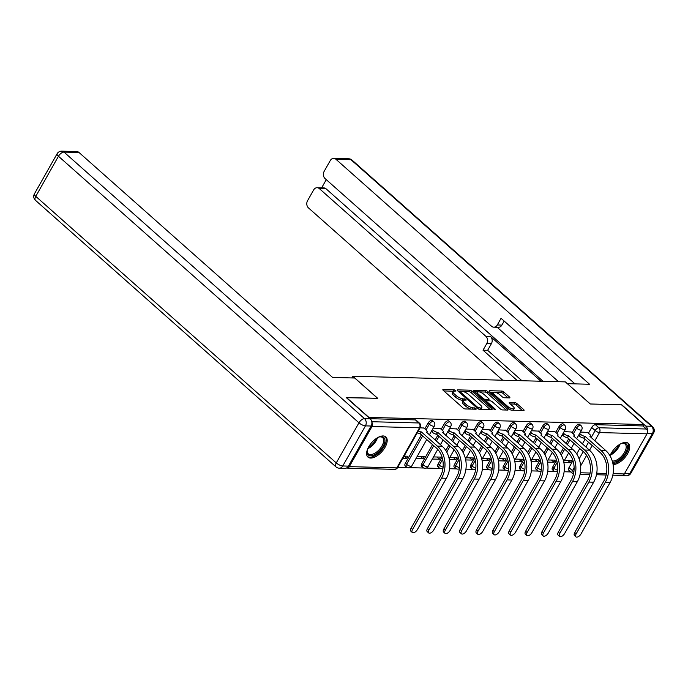 <?xml version="1.0" encoding="UTF-8"?>
<svg xmlns="http://www.w3.org/2000/svg" width="688" height="688" viewBox="0 0 688 688"><rect width="100%" height="100%" fill="white"/><g stroke="black" fill="none" stroke-linecap="round" stroke-linejoin="round"><path stroke-width="1.03" d="M455.662 390.474L454.175 389.778L443.235 389.485A1.694 0.576 29.5 0 0 442.848 389.623A1.694 0.576 29.5 0 0 443.296 390.431L463.033 407.941A1.694 0.576 29.5 0 0 465.165 408.939L476.105 409.231L476.053 408.569L473.155 407.829A5.435 1.832 29.5 0 1 466.344 404.63L464.701 403.168A5.435 1.832 29.5 0 1 463.273 400.579A5.435 1.832 29.5 0 1 464.486 400.141L466.172 400.089L465.853 399.522L462.955 398.782A5.435 1.832 29.5 0 1 456.153 395.583L454.501 394.121A5.435 1.832 29.5 0 1 453.074 391.541A5.435 1.832 29.5 0 1 454.295 391.102L455.972 391.042L455.662 390.474M453.495 391.205L443.872 390.939M463.695 400.253L462.155 400.201L462.955 398.782M556.601 460.152L552.653 467.135A3.457 1.746 131.6 0 0 552.455 469.775L553.685 470.867A3.457 1.746 -48.4 0 1 553.883 468.227L557.194 462.37M540.235 459.713L536.287 466.696A3.457 1.746 131.6 0 0 536.09 469.345L537.319 470.429A3.457 1.746 -48.4 0 1 537.517 467.788L540.828 461.94M523.878 459.283L519.922 466.266A3.457 1.746 131.6 0 0 519.724 468.906L520.954 469.999A3.457 1.746 -48.4 0 1 521.151 467.35L524.462 461.502M507.512 458.844L503.564 465.828A3.457 1.746 131.6 0 0 503.367 468.476L504.596 469.56A3.457 1.746 -48.4 0 1 504.794 466.92L508.097 461.072M491.146 458.414L487.199 465.398A3.457 1.746 131.6 0 0 487.001 468.038L488.231 469.13A3.457 1.746 -48.4 0 1 488.428 466.481L491.739 460.633M474.789 457.976L470.833 464.959A3.457 1.746 131.6 0 0 470.635 467.599L471.865 468.691A3.457 1.746 -48.4 0 1 472.063 466.051L475.374 460.195M458.423 457.537L454.476 464.52A3.457 1.746 131.6 0 0 454.278 467.169L455.499 468.253A3.457 1.746 -48.4 0 1 455.697 465.613L459.008 459.765M442.057 457.107L438.11 464.09A3.457 1.746 131.6 0 0 437.912 466.731L439.142 467.823A3.457 1.746 -48.4 0 1 439.34 465.174L442.651 459.326M432.528 444.594L421.744 463.652A3.457 1.746 131.6 0 0 421.546 466.292L422.776 467.384A3.457 1.746 -48.4 0 1 422.974 464.744L433.758 445.686M421.469 434.782L405.378 463.213A3.457 1.746 131.6 0 0 405.189 465.862L406.41 466.954A3.457 1.746 -48.4 0 1 406.608 464.305L422.699 435.874M383.156 435.951A13.493 6.803 131.6 0 0 370.127 444.594A13.493 6.803 131.6 0 0 367.951 457.099A13.493 6.803 131.6 0 0 370.651 458.062A13.493 6.803 131.6 0 0 383.672 449.419A13.493 6.803 131.6 0 0 385.856 436.914A13.493 6.803 131.6 0 0 383.156 435.951M613.077 464.512A13.493 6.803 131.6 0 0 613.154 464.512A13.493 6.803 131.6 0 0 626.183 455.877A13.493 6.803 131.6 0 0 628.368 443.364A13.493 6.803 131.6 0 0 625.667 442.401A13.493 6.803 131.6 0 0 610.015 455.783M509.498 397.896A1.694 0.576 29.5 0 0 509.877 397.759A1.694 0.576 29.5 0 0 509.43 396.95L503.891 392.04A1.694 0.576 29.5 0 0 501.767 391.042L489.615 390.715A1.694 0.576 29.5 0 0 489.237 390.853A1.694 0.576 29.5 0 0 489.684 391.661L509.421 409.171A1.694 0.576 29.5 0 0 511.545 410.168L523.697 410.495A1.694 0.576 29.5 0 0 524.075 410.358A1.694 0.576 29.5 0 0 523.628 409.549L516.937 403.615A1.694 0.576 29.5 0 0 514.813 402.618L509.61 402.48A1.694 0.576 29.5 0 0 509.232 402.618A1.694 0.576 29.5 0 0 509.679 403.426L512.999 406.367A4.541 1.531 29.5 0 1 514.194 408.526A4.541 1.531 29.5 0 1 511.485 408.534A4.541 1.531 29.5 0 1 507.486 406.221L494.491 394.688A4.541 1.531 29.5 0 1 493.296 392.53A4.541 1.531 29.5 0 1 496.005 392.521A4.541 1.531 29.5 0 1 500.004 394.843L502.171 396.761A1.694 0.576 29.5 0 0 504.295 397.759L509.498 397.896M346.365 397.681L377.721 398.326L352.815 376.233L565.321 381.883L590.235 403.985L621.496 404.811L643.727 424.53L368.596 417.401M346.468 397.501L368.699 417.22M471.873 391.188A1.694 0.576 29.5 0 0 469.741 390.191L457.597 389.864A1.694 0.576 29.5 0 0 457.21 390.001A1.694 0.576 29.5 0 0 457.666 390.81L477.395 408.319A1.694 0.576 29.5 0 0 479.527 409.317L491.671 409.644A1.694 0.576 29.5 0 0 492.058 409.506A1.694 0.576 29.5 0 0 491.61 408.698L471.873 391.188L471.065 392.607A1.694 0.576 29.5 0 0 468.941 391.61L462.8 391.446M473.602 390.294L485.754 390.612A1.694 0.576 29.5 0 1 487.878 391.618L507.615 409.119A1.694 0.576 29.5 0 1 508.062 409.928A1.694 0.576 29.5 0 1 507.684 410.065L502.481 409.928A1.694 0.576 29.5 0 1 500.357 408.93L492.35 401.826A1.694 0.576 29.5 0 0 490.226 400.829L486.777 400.734A1.694 0.576 29.5 0 0 486.399 400.872A1.694 0.576 29.5 0 0 486.846 401.68L495.179 409.076L495.489 409.644L493.735 409.033L473.671 391.24A1.694 0.576 29.5 0 1 473.224 390.431A1.694 0.576 29.5 0 1 473.602 390.294L473.301 390.827M569.01 467.573L572.476 470.644A3.457 1.746 -48.4 0 0 572.278 473.284L568.813 470.214A3.457 1.746 -48.4 0 1 569.01 467.573L572.966 460.59M576.707 453.968L579.795 448.507M582.401 443.906L585.101 439.133M588.438 433.234L591.706 427.463L595.163 430.533A3.457 1.746 -48.4 0 1 598.87 427.755L646.385 429.02A3.457 2.752 91.5 0 1 647.012 433.836L624.326 473.946A3.457 2.752 91.5 0 1 621.995 475.417L612.827 475.176M397.75 467.333L407.459 467.591M409.79 467.651L423.825 468.021M426.147 468.081L440.182 468.459M449.565 468.709L456.548 468.898M465.931 469.147L472.914 469.328M475.236 469.388L475.666 469.405M482.297 469.577L489.271 469.766M498.654 470.016L505.637 470.196M515.02 470.446L522.003 470.635M524.325 470.695L524.755 470.704M531.385 470.884L538.36 471.074M547.743 471.323L554.726 471.504M564.108 471.753L570.756 471.934M643.727 424.53L642.919 425.949L646.385 429.02M346.442 468.021A3.457 2.752 -88.5 0 0 346.976 468.107A3.457 2.752 -88.5 0 0 349.298 466.627L371.984 426.526A3.457 2.752 -88.5 0 0 371.847 422.269M402.884 458.26L406.746 458.363L404.234 456.135M406.746 458.363L407.95 456.239L404.088 456.135M423.885 428.065L420.119 427.79M415.939 458.604L423.111 458.801L420.6 456.574M423.111 458.801L424.307 456.669L417.143 456.479M440.251 428.504L433.173 428.142M432.305 459.042L439.469 459.231L436.966 457.013M439.469 459.231L440.673 457.107L433.509 456.918M456.608 428.934L449.539 428.572M449.333 459.498L455.834 459.67L453.323 457.443M455.834 459.67L457.038 457.546L449.866 457.348M472.974 429.372L465.905 429.011M465.69 459.928L472.2 460.1L469.689 457.881M472.2 460.1L473.404 457.976L466.232 457.787M489.34 429.811L482.271 429.441M482.056 460.367L488.557 460.539L486.055 458.311M488.557 460.539L489.761 458.414L482.598 458.225M505.697 430.241L498.628 429.88M498.422 460.805L504.923 460.977L502.412 458.75M504.923 460.977L506.127 458.844L498.955 458.655M522.063 430.679L514.994 430.318M514.787 461.235L521.289 461.407L518.778 459.188M521.289 461.407L522.493 459.283L515.321 459.094M538.429 431.109L531.36 430.748M531.145 461.674L537.646 461.846L535.144 459.618M537.646 461.846L538.85 459.722L531.686 459.532M554.795 431.548L547.717 431.187M547.51 462.104L554.012 462.284L551.509 460.057M554.012 462.284L555.216 460.152L548.044 459.962M571.152 431.987L564.083 431.625M560.342 453.538L563.438 448.077M566.043 443.468L568.735 438.703M572.072 432.804L575.34 427.033L576.57 428.117A3.457 1.746 -48.4 0 1 580.964 425.588L579.735 424.496A3.457 1.746 131.6 0 0 575.34 427.033M543.984 453.1L547.072 447.639M549.678 443.029L552.378 438.265M555.715 432.365L558.974 426.594L560.204 427.687A3.457 1.746 -48.4 0 1 564.599 425.15L563.369 424.066A3.457 1.746 131.6 0 0 558.974 426.594M527.619 452.661L530.706 447.209M533.312 442.599L536.012 437.826M539.349 431.935L542.617 426.156L543.847 427.248A3.457 1.746 -48.4 0 1 548.233 424.72L547.012 423.627A3.457 1.746 131.6 0 0 542.617 426.156M511.253 452.231L514.349 446.77M516.955 442.16L519.646 437.396M522.983 431.496L526.251 425.726L527.481 426.818A3.457 1.746 -48.4 0 1 531.876 424.281L530.646 423.189A3.457 1.746 131.6 0 0 526.251 425.726M494.896 451.792L497.983 446.331M500.589 441.73L503.289 436.957M506.626 431.058L509.885 425.287L511.115 426.379A3.457 1.746 -48.4 0 1 515.51 423.851L514.28 422.759A3.457 1.746 131.6 0 0 509.885 425.287M478.53 451.362L481.617 445.901M484.223 441.292L486.923 436.527M490.26 430.628L493.528 424.857L494.758 425.941A3.457 1.746 -48.4 0 1 499.144 423.412L497.914 422.32A3.457 1.746 131.6 0 0 493.528 424.857M462.164 450.924L465.251 445.463M467.866 440.853L470.558 436.089M473.894 430.189L477.162 424.419L478.392 425.511A3.457 1.746 -48.4 0 1 482.787 422.974L481.557 421.89A3.457 1.746 131.6 0 0 477.162 424.419M445.807 450.485L448.894 445.024M451.5 440.423L454.2 435.65M457.537 429.751L460.797 423.98L462.026 425.072A3.457 1.746 -48.4 0 1 466.421 422.544L465.191 421.452A3.457 1.746 131.6 0 0 460.797 423.98M435.134 439.985L437.835 435.22M441.171 429.321L444.439 423.55L445.661 424.642A3.457 1.746 -48.4 0 1 450.055 422.105L448.825 421.013A3.457 1.746 131.6 0 0 444.439 423.55M424.806 428.882L428.074 423.111L429.303 424.204A3.457 1.746 -48.4 0 1 433.698 421.675L432.468 420.583A3.457 1.746 131.6 0 0 428.074 423.111M352.815 376.233L351.852 377.936M563.876 462.542L570.378 462.714L567.867 460.487M587.518 432.417L580.448 432.055M570.378 462.714L571.582 460.59L564.409 460.401M642.919 425.949L595.404 424.685A3.457 1.746 131.6 0 0 591.706 427.463M370.049 418.691L415.414 419.895A3.457 1.746 -48.4 0 1 416.102 420.144L419.568 423.215A3.457 1.746 -48.4 0 0 418.872 422.974L371.761 421.718M453.074 391.541L452.274 392.951A5.435 1.832 29.5 0 0 453.702 395.54L454.501 394.121M462.155 400.201A5.435 1.832 29.5 0 1 455.344 397.002L453.702 395.54M463.273 400.579L462.465 401.998A5.435 1.832 29.5 0 0 463.901 404.587L464.701 403.168M471.306 409.102A5.435 1.832 29.5 0 1 465.544 406.049L463.901 404.587M490.226 409.601L471.065 392.607M459.988 391.369L458.234 391.326M460.263 391.257L460.306 391.919L477.635 407.287L480.611 408.027A5.435 1.832 29.5 0 0 481.832 407.588A5.435 1.832 29.5 0 0 480.405 405L468.562 394.499A5.435 1.832 29.5 0 0 461.76 391.3L460.263 391.257M480.585 409.351A5.435 1.832 29.5 0 0 481.032 409.007L481.832 407.588M474.247 391.747L477.799 391.842M479.089 391.876L484.954 392.031L485.754 390.612M506.239 410.031L487.078 393.029A1.694 0.576 29.5 0 0 484.954 392.031M484.051 394.465A4.541 1.531 29.5 0 0 480.052 392.143A4.541 1.531 29.5 0 0 477.343 392.151A4.541 1.531 29.5 0 0 478.538 394.319L483.114 398.378A1.694 0.576 29.5 0 0 485.246 399.375L488.695 399.47A1.694 0.576 29.5 0 0 489.073 399.332A1.694 0.576 29.5 0 0 488.626 398.524L484.051 394.465M477.343 392.151L476.543 393.57A4.541 1.531 29.5 0 0 476.483 393.725M486.416 400.846L484.447 400.794L485.246 399.375M488.256 400.777A1.694 0.576 29.5 0 0 488.274 400.751L489.073 399.332M493.296 392.53L492.496 393.949A4.541 1.531 29.5 0 0 492.436 394.104M510.728 409.971A4.541 1.531 29.5 0 0 511.33 410.151M513.067 410.211A4.541 1.531 29.5 0 0 513.394 409.945L514.194 408.526M522.252 410.452L516.138 405.034A1.694 0.576 29.5 0 0 514.013 404.037L510.255 403.933M508.054 397.862L503.091 393.459A1.694 0.576 29.5 0 0 500.959 392.461L495.283 392.306M493.623 392.263L490.26 392.177M412.551 529.459A3.982 2.004 131.6 0 0 412.318 532.495A3.982 2.004 131.6 0 0 417.375 529.588L446.4 478.28L441.576 478.16L412.551 529.459L411.097 528.169L440.122 476.87A20.752 16.495 -88.5 0 0 436.338 447.974L420.153 433.75A3.457 1.17 -150.5 0 1 417.306 432.761M412.318 532.495L410.874 531.205A3.982 2.004 -48.4 0 1 411.097 528.169M420.308 433.75L421.348 431.909L437.379 446.125A23.005 18.284 91.5 0 1 441.576 478.16M418.347 430.92A3.457 1.17 29.5 0 0 421.194 431.909L421.348 431.909M423.679 427.884L426.199 430.112A3.457 1.17 29.5 0 1 427.11 431.763A3.457 1.17 29.5 0 1 426.336 432.038L442.203 446.254A23.005 18.284 91.5 0 1 446.4 478.28M354.716 378.013L332.588 377.428L79.008 152.487L64.01 152.091L364.502 418.648L370.17 418.794L346.15 397.492L377.617 398.326L354.716 378.013M348.42 466.12L371.116 426.018L365.448 425.872L342.762 465.974L348.42 466.12A5.186 4.128 91.5 0 1 344.937 468.339L339.27 468.184A5.186 4.128 -88.5 0 0 342.762 465.974A5.186 1.746 29.5 0 1 336.26 462.912L358.955 422.81L58.463 156.253L35.767 196.355L336.26 462.912A5.186 2.614 131.6 0 0 335.968 466.885A5.186 5.186 0 0 0 339.27 468.184M34.4 193.887A5.186 5.186 0 0 0 35.475 200.32A5.186 2.614 131.6 0 1 35.767 196.355A5.186 1.746 -150.5 0 1 34.4 193.887L57.087 153.785A5.186 1.746 29.5 0 0 58.463 156.253A5.186 2.614 131.6 0 1 64.01 152.091A5.186 4.128 -88.5 0 0 61.739 151.154L76.746 151.549A5.186 4.128 91.5 0 1 79.008 152.487M370.17 418.794A5.186 4.128 91.5 0 1 371.116 426.018M647.485 431.195A5.186 4.128 -88.5 0 0 645.826 426.13L621.806 404.819L590.338 403.985L567.411 383.732M567.437 383.672L589.573 384.257L335.993 159.324A5.186 4.128 -88.5 0 0 333.732 158.386A5.186 4.128 -88.5 0 0 330.24 160.596L324.143 171.372A5.186 4.128 -88.5 0 0 325.089 178.596L491.533 326.241A5.186 4.128 -88.5 0 0 493.803 327.178A5.186 4.128 -88.5 0 0 497.295 324.96L501.905 325.089A5.186 4.128 91.5 0 1 498.422 327.299L493.803 327.178M574.979 383.87L501.062 318.303L497.295 324.96M317.134 187.721L323.842 187.901A5.186 4.128 91.5 0 1 326.112 188.839L319.404 188.658A5.186 4.128 -88.5 0 0 317.134 187.721A5.186 4.128 -88.5 0 0 313.642 189.931L307.553 200.707A5.186 4.128 -88.5 0 0 308.499 207.931L502.722 380.223M326.275 179.645L321.64 187.841M486.794 343.527A5.186 4.128 -88.5 0 0 485.848 336.303L490.458 336.423A5.186 4.128 91.5 0 1 491.404 343.647L486.794 343.527L483.019 350.192L517.316 380.61M319.404 188.658L485.848 336.303M619.243 475.348A5.186 4.128 -88.5 0 0 620.593 475.666A5.186 4.128 -88.5 0 0 621.952 475.417M558.536 381.702L497.166 327.264M490.458 336.423L540.974 381.238M326.112 188.839L543.073 381.29M491.404 343.647L487.637 350.312L521.934 380.731M487.637 350.312L483.019 350.192M504.184 321.072L501.905 325.089M378.151 437.37A11.67 5.891 -48.4 0 1 379.724 436.846A11.67 5.891 -48.4 0 1 383.087 446.4A11.67 5.891 -48.4 0 1 372.707 455.473A11.67 5.891 -48.4 0 1 367.143 451.018A11.67 5.891 -48.4 0 1 367.478 449.393M367.211 450.58A10.81 5.452 131.6 0 0 368.278 453.805A10.81 5.452 131.6 0 0 382.003 445.893A10.81 5.452 131.6 0 0 382.623 437.637A10.81 5.452 131.6 0 0 379.294 436.957M367.383 456.462A13.399 6.76 131.6 0 0 384.136 446.435A13.399 6.76 131.6 0 0 385.151 436.433M620.662 443.82A11.67 5.891 -48.4 0 1 622.227 443.296A11.67 5.891 -48.4 0 1 625.598 452.85A11.67 5.891 -48.4 0 1 612.595 462.19M612.243 460.951A10.81 5.452 131.6 0 0 624.515 452.343A10.81 5.452 131.6 0 0 625.134 444.087A10.81 5.452 131.6 0 0 621.797 443.407M612.922 463.635A13.399 6.76 131.6 0 0 626.648 452.885A13.399 6.76 131.6 0 0 627.662 442.883M428.916 529.889A3.982 2.004 131.6 0 0 428.684 532.933A3.982 2.004 131.6 0 0 433.741 530.018L462.766 478.719L457.933 478.59L428.916 529.889L427.463 528.599L456.488 477.3A20.752 16.495 -88.5 0 0 452.704 448.404L436.51 434.18A3.457 1.17 -150.5 0 1 432.184 432.141L431.333 431.393M428.684 532.933L427.231 531.643A3.982 2.004 -48.4 0 1 427.463 528.599M436.674 434.188L437.714 432.348L453.745 446.564A23.005 18.284 91.5 0 1 457.933 478.59M432.374 429.553L433.225 430.301A3.457 1.17 29.5 0 0 437.559 432.339L437.714 432.348M440.045 428.323L442.556 430.55A3.457 1.17 29.5 0 1 443.468 432.202A3.457 1.17 29.5 0 1 442.694 432.477L458.569 446.693A23.005 18.284 91.5 0 1 462.766 478.719M445.274 530.328A3.982 2.004 131.6 0 0 445.05 533.363A3.982 2.004 131.6 0 0 450.098 530.457L479.123 479.158L474.299 479.029L445.274 530.328L443.82 529.038L472.845 477.739A20.752 16.495 -88.5 0 0 469.061 448.843L452.876 434.618A3.457 1.17 -150.5 0 1 448.542 432.58L447.699 431.832M445.05 533.363L443.597 532.082A3.982 2.004 -48.4 0 1 443.82 529.038M453.031 434.618L454.08 432.778L470.11 447.002A23.005 18.284 91.5 0 1 474.299 479.029M448.739 429.991L449.591 430.74A3.457 1.17 29.5 0 0 453.917 432.778L454.08 432.778M456.411 428.753L458.922 430.989A3.457 1.17 29.5 0 1 459.833 432.632A3.457 1.17 29.5 0 1 459.059 432.915L474.935 447.131A23.005 18.284 91.5 0 1 479.123 479.158M461.639 530.758A3.982 2.004 131.6 0 0 461.416 533.802A3.982 2.004 131.6 0 0 466.464 530.887L495.489 479.588L490.664 479.459L461.639 530.758L460.186 529.476L489.211 478.177A20.752 16.495 -88.5 0 0 485.427 449.281L469.242 435.057A3.457 1.17 -150.5 0 1 464.907 433.019L464.065 432.262M461.416 533.802L459.962 532.512A3.982 2.004 -48.4 0 1 460.186 529.476M469.397 435.057L470.437 433.216L486.468 447.432A23.005 18.284 91.5 0 1 490.664 479.459M465.105 430.421L465.948 431.17A3.457 1.17 29.5 0 0 470.282 433.208L470.437 433.216M472.776 429.192L475.288 431.419A3.457 1.17 29.5 0 1 476.199 433.07A3.457 1.17 29.5 0 1 475.425 433.345L491.292 447.561A23.005 18.284 91.5 0 1 495.489 479.588M478.005 531.196A3.982 2.004 131.6 0 0 477.773 534.241A3.982 2.004 131.6 0 0 482.83 531.325L511.855 480.026L507.03 479.897L478.005 531.196L476.552 529.906L505.577 478.607A20.752 16.495 -88.5 0 0 501.793 449.711L485.599 435.487A3.457 1.17 -150.5 0 1 481.273 433.449L480.422 432.7M477.773 534.241L476.32 532.951A3.982 2.004 -48.4 0 1 476.552 529.906M485.762 435.495L486.803 433.646L502.833 447.871A23.005 18.284 91.5 0 1 507.03 479.897M481.471 430.86L482.314 431.608A3.457 1.17 29.5 0 0 486.648 433.646L486.803 433.646M489.134 429.63L491.645 431.858A3.457 1.17 29.5 0 1 492.565 433.5A3.457 1.17 29.5 0 1 491.782 433.784L507.658 448A23.005 18.284 91.5 0 1 511.855 480.026M494.362 531.635A3.982 2.004 131.6 0 0 494.139 534.671A3.982 2.004 131.6 0 0 499.187 531.764L528.212 480.465L523.387 480.336L494.362 531.635L492.909 530.345L521.934 479.046A20.752 16.495 -88.5 0 0 518.15 450.15L501.965 435.925A3.457 1.17 -150.5 0 1 497.63 433.887L496.788 433.139M494.139 534.671L492.685 533.381A3.982 2.004 -48.4 0 1 492.909 530.345M502.12 435.925L503.169 434.085L519.199 448.309A23.005 18.284 91.5 0 1 523.387 480.336M497.828 431.29L498.68 432.047A3.457 1.17 29.5 0 0 503.005 434.085L503.169 434.085M505.499 430.06L508.011 432.296A3.457 1.17 29.5 0 1 508.922 433.939A3.457 1.17 29.5 0 1 508.148 434.214L524.024 448.43A23.005 18.284 91.5 0 1 528.212 480.465M510.728 532.065A3.982 2.004 131.6 0 0 510.505 535.109A3.982 2.004 131.6 0 0 515.553 532.194L544.578 480.895L539.753 480.766L510.728 532.065L509.275 530.783L538.3 479.476A20.752 16.495 -88.5 0 0 534.516 450.58L518.331 436.355A3.457 1.17 -150.5 0 1 513.996 434.317L513.153 433.569M510.505 535.109L509.051 533.819A3.982 2.004 -48.4 0 1 509.275 530.783M518.485 436.364L519.526 434.524L535.556 448.739A23.005 18.284 91.5 0 1 539.753 480.766M514.194 431.729L515.037 432.477A3.457 1.17 29.5 0 0 519.371 434.515L519.526 434.524M521.865 430.499L524.376 432.726A3.457 1.17 29.5 0 1 525.288 434.377A3.457 1.17 29.5 0 1 524.514 434.653L540.381 448.868A23.005 18.284 91.5 0 1 544.578 480.895M527.094 532.503A3.982 2.004 131.6 0 0 526.862 535.539A3.982 2.004 131.6 0 0 531.919 532.632L560.944 481.333L556.119 481.204L527.094 532.503L525.641 531.213L554.666 479.914A20.752 16.495 -88.5 0 0 550.882 451.018L534.696 436.794A3.457 1.17 -150.5 0 1 530.362 434.756L529.511 434.008M526.862 535.539L525.408 534.258A3.982 2.004 -48.4 0 1 525.641 531.213M534.851 436.803L535.892 434.954L551.922 449.178A23.005 18.284 91.5 0 1 556.119 481.204M530.56 432.167L531.403 432.915A3.457 1.17 29.5 0 0 535.737 434.954L535.892 434.954M538.222 430.937L540.742 433.165A3.457 1.17 29.5 0 1 541.654 434.807A3.457 1.17 29.5 0 1 540.871 435.091L556.747 449.307A23.005 18.284 91.5 0 1 560.944 481.333M543.451 532.942A3.982 2.004 131.6 0 0 543.228 535.978A3.982 2.004 131.6 0 0 548.276 533.062L577.301 481.763L572.476 481.634L543.451 532.942L542.006 531.652L571.023 480.353A20.752 16.495 -88.5 0 0 567.247 451.457L551.054 437.233A3.457 1.17 -150.5 0 1 546.728 435.194L545.876 434.438M543.228 535.978L541.774 534.688A3.982 2.004 -48.4 0 1 542.006 531.652M551.217 437.233L552.258 435.392L568.288 449.608A23.005 18.284 91.5 0 1 572.476 481.634M546.917 432.597L547.768 433.354A3.457 1.17 29.5 0 0 552.094 435.384L552.258 435.392M554.588 431.367L557.099 433.595A3.457 1.17 29.5 0 1 558.011 435.246A3.457 1.17 29.5 0 1 557.237 435.521L573.113 449.737A23.005 18.284 91.5 0 1 577.301 481.763M559.817 533.372A3.982 2.004 131.6 0 0 559.593 536.416A3.982 2.004 131.6 0 0 564.642 533.501L593.667 482.202L588.842 482.073L559.817 533.372L558.364 532.082L587.389 480.783A20.752 16.495 -88.5 0 0 583.605 451.887L567.419 437.663A3.457 1.17 -150.5 0 1 563.085 435.624L562.242 434.876M559.593 536.416L558.14 535.126A3.982 2.004 -48.4 0 1 558.364 532.082M567.574 437.671L568.615 435.831L584.645 450.047A23.005 18.284 91.5 0 1 588.842 482.073M563.283 433.036L564.126 433.784A3.457 1.17 29.5 0 0 568.46 435.822L568.615 435.831M570.954 431.806L573.465 434.033A3.457 1.17 29.5 0 1 574.377 435.685A3.457 1.17 29.5 0 1 573.603 435.96L589.47 450.176A23.005 18.284 91.5 0 1 593.667 482.202M576.183 533.811A3.982 2.004 131.6 0 0 575.951 536.846A3.982 2.004 131.6 0 0 581.007 533.94L610.032 482.641L605.208 482.512L576.183 533.811L574.729 532.521L603.754 481.222A20.752 16.495 -88.5 0 0 599.97 452.326L583.785 438.101A3.457 1.17 -150.5 0 1 579.451 436.063L578.608 435.315M575.951 536.846L574.506 535.556A3.982 2.004 -48.4 0 1 574.729 532.521M583.94 438.101L584.981 436.261L601.011 450.485A23.005 18.284 91.5 0 1 605.208 482.512M579.649 433.466L580.491 434.223A3.457 1.17 29.5 0 0 584.826 436.261L584.981 436.261M587.311 432.236L589.831 434.472A3.457 1.17 29.5 0 1 590.743 436.115A3.457 1.17 29.5 0 1 589.96 436.398L605.836 450.614A23.005 18.284 91.5 0 1 610.032 482.641M453.366 391.188L454.175 389.778M473.834 409.171L474.565 407.864M463.566 400.235L464.366 398.825M552.653 467.135L553.883 468.227A3.457 1.17 29.5 0 0 557.65 470.188M536.287 466.696L537.517 467.788A3.457 1.17 29.5 0 0 541.284 469.758M519.922 466.266L521.151 467.35A3.457 1.17 29.5 0 0 524.918 469.319M503.564 465.828L504.794 466.92A3.457 1.17 29.5 0 0 508.552 468.889M487.199 465.398L488.428 466.481A3.457 1.17 29.5 0 0 492.195 468.451M470.833 464.959L472.063 466.051A3.457 1.17 29.5 0 0 475.829 468.012M454.476 464.52L455.697 465.613A3.457 1.17 29.5 0 0 459.464 467.582M438.11 464.09L439.34 465.174A3.457 1.17 29.5 0 0 443.106 467.143M421.744 463.652L422.974 464.744A3.457 1.17 29.5 0 0 427.308 466.782A3.457 1.17 -150.5 0 0 428.082 466.498L437.766 449.393M405.378 463.213L406.608 464.305A3.457 1.17 29.5 0 0 410.942 466.344A3.457 1.17 -150.5 0 0 411.716 466.068L426.766 439.477M573.895 471.65A3.457 1.17 -150.5 0 1 572.476 470.644L574.119 467.745M579.124 458.896L583.261 451.586M585.866 446.976L588.567 442.203M591.173 437.602L595.163 430.533A3.457 1.17 -150.5 0 0 599.497 432.571L594.819 440.836M592.213 445.446L589.521 450.219M586.615 455.344L580.638 465.914M580.388 472.776L590.115 473.034M596.754 473.206L606.472 473.464M613.111 473.645L624.326 473.946M647.012 433.836L599.497 432.571A3.457 2.752 -88.5 0 0 598.87 427.755L595.404 424.685M349.298 466.627L396.813 467.892L419.508 427.79L371.984 426.526M561.288 455.138L564.667 449.161M567.273 444.56L569.965 439.787M573.302 433.887L576.57 428.117A3.457 1.17 -150.5 0 0 580.904 430.155A3.457 1.17 -150.5 0 0 581.678 429.88A3.457 3.457 0 0 0 580.964 425.588M544.922 454.699L548.302 448.731M550.907 444.121L553.608 439.357M556.945 433.457L560.204 427.687A3.457 1.17 -150.5 0 0 564.538 429.725A3.457 1.17 -150.5 0 0 565.312 429.441A3.457 3.457 0 0 0 564.599 425.15M528.556 454.261L531.936 448.292M534.542 443.691L537.242 438.918M540.579 433.019L543.847 427.248A3.457 1.17 -150.5 0 0 548.173 429.286A3.457 1.17 -150.5 0 0 548.955 429.011A3.457 3.457 0 0 0 548.233 424.72M512.199 453.831L515.57 447.862M518.176 443.253L520.876 438.488M524.213 432.589L527.481 426.818A3.457 1.17 -150.5 0 0 531.815 428.856A3.457 1.17 -150.5 0 0 532.589 428.572A3.457 3.457 0 0 0 531.876 424.281M495.833 453.392L499.213 447.424M501.819 442.814L504.51 438.05M507.856 432.15L511.115 426.379A3.457 1.17 -150.5 0 0 515.45 428.418A3.457 1.17 -150.5 0 0 516.224 428.134A3.457 3.457 0 0 0 515.51 423.851M479.467 452.953L482.847 446.985M485.453 442.384L488.153 437.611M491.49 431.711L494.758 425.941A3.457 1.17 -150.5 0 0 499.084 427.979A3.457 1.17 -150.5 0 0 499.866 427.704A3.457 3.457 0 0 0 499.144 423.412M463.11 452.523L466.481 446.555M469.087 441.945L471.787 437.181M475.124 431.281L478.392 425.511A3.457 1.17 -150.5 0 0 482.727 427.549A3.457 1.17 -150.5 0 0 483.501 427.265A3.457 3.457 0 0 0 482.787 422.974M446.744 452.085L450.124 446.116M452.73 441.515L455.422 436.742M458.758 430.843L462.026 425.072A3.457 1.17 -150.5 0 0 466.361 427.11A3.457 1.17 -150.5 0 0 467.135 426.835A3.457 3.457 0 0 0 466.421 422.544M436.364 441.077L439.064 436.304M442.401 430.413L445.661 424.642A3.457 1.17 -150.5 0 0 449.995 426.672A3.457 1.17 -150.5 0 0 450.769 426.397A3.457 3.457 0 0 0 450.055 422.105M426.035 429.974L429.303 424.204A3.457 1.17 -150.5 0 0 433.629 426.242A3.457 1.17 -150.5 0 0 434.412 425.958A3.457 3.457 0 0 0 433.698 421.675M415.414 419.895L418.872 422.974A3.457 2.752 -88.5 0 1 419.508 427.79A3.457 1.17 29.5 0 0 420.282 427.506A3.457 3.457 0 0 0 419.568 423.215M397.587 467.616A3.457 1.17 29.5 0 1 396.813 467.892A3.457 2.752 91.5 0 1 394.491 469.371A3.457 3.457 0 0 0 397.587 467.616L420.282 427.506M455.344 397.002L456.153 395.583M465.544 406.049L466.344 404.63M472.415 409.128L473.155 407.829M442.934 390.019L443.235 389.485M491.077 409.627L491.61 408.698M457.296 390.397L457.597 389.864M468.941 391.61L469.741 390.191M459.842 392.745L460.306 391.919M477.171 408.113L477.635 407.287M478.53 409.042L479.123 407.984M479.88 409.326L480.611 408.027M487.078 393.029L487.878 391.618M507.09 410.057L507.615 409.119M486.382 402.506L486.846 401.68M494.844 409.661L495.179 409.076M478.074 395.144L478.538 394.319M482.649 399.203L483.114 398.378M487.955 400.769L488.695 399.47M494.027 395.523L494.491 394.688M507.022 407.047L507.486 406.221M509.309 403.013L509.61 402.48M514.013 404.037L514.813 402.618M516.138 405.034L516.937 403.615M523.104 410.478L523.628 409.549M489.314 391.248L489.615 390.715M500.959 392.461L501.767 391.042M503.091 393.459L503.891 392.04M508.905 397.879L509.43 396.95M421.194 431.909L420.153 433.75M442.203 446.254L437.379 446.125M364.502 418.648A5.186 2.614 131.6 0 0 358.955 422.81A5.186 1.746 -150.5 0 0 365.448 425.872A5.186 4.128 -88.5 0 0 364.502 418.648M624.592 473.473L629.744 473.611L652.439 433.5L647.245 433.363M645.826 426.13L651.493 426.276L350.992 159.719L335.993 159.324M348.73 158.782A5.186 4.128 91.5 0 1 350.992 159.719A5.186 2.614 131.6 0 1 352.032 160.089A5.186 5.186 0 0 0 348.73 158.782L333.732 158.386M651.493 426.276A5.186 4.128 91.5 0 1 652.439 433.5A5.186 1.746 -150.5 0 0 653.6 433.087A5.186 5.186 0 0 0 652.525 426.646A5.186 2.614 131.6 0 0 651.493 426.276M629.744 473.611A5.186 4.128 91.5 0 1 626.261 475.821A5.186 5.186 0 0 0 630.913 473.189A5.186 1.746 29.5 0 1 629.744 473.611M377.488 437.731A10.81 5.452 -48.4 0 1 376.181 440.733A10.81 5.452 -48.4 0 1 367.762 448.696M368.398 447.381A10.458 5.272 131.6 0 0 375.416 440.234A10.458 5.272 131.6 0 0 376.259 438.523M620 444.181A10.81 5.452 -48.4 0 1 618.693 447.183A10.81 5.452 -48.4 0 1 610.273 455.146M610.91 453.831A10.458 5.272 131.6 0 0 617.927 446.684A10.458 5.272 131.6 0 0 618.77 444.973M437.559 432.339L436.51 434.18M458.569 446.693L453.745 446.564M433.225 430.301L432.184 432.141M453.917 432.778L452.876 434.618M474.935 447.131L470.11 447.002M449.591 430.74L448.542 432.58M470.282 433.208L469.242 435.057M491.292 447.561L486.468 447.432M465.948 431.17L464.907 433.019M486.648 433.646L485.599 435.487M507.658 448L502.833 447.871M482.314 431.608L481.273 433.449M503.005 434.085L501.965 435.925M524.024 448.43L519.199 448.309M498.68 432.047L497.63 433.887M519.371 434.515L518.331 436.355M540.381 448.868L535.556 448.739M515.037 432.477L513.996 434.317M535.737 434.954L534.696 436.794M556.747 449.307L551.922 449.178M531.403 432.915L530.362 434.756M552.094 435.384L551.054 437.233M573.113 449.737L568.288 449.608M547.768 433.354L546.728 435.194M568.46 435.822L567.419 437.663M589.47 450.176L584.645 450.047M564.126 433.784L563.085 435.624M584.826 436.261L583.785 438.101M605.836 450.614L601.011 450.485M580.491 434.223L579.451 436.063M434.412 425.958L429.372 434.868M406.41 466.954A3.457 3.457 0 0 0 411.716 466.068M450.769 426.397L445.729 435.306M443.124 439.916L440.432 444.68M422.776 467.384A3.457 3.457 0 0 0 428.082 466.498M467.135 426.835L462.095 435.745M459.489 440.346L456.789 445.119M454.123 449.832L449.152 458.621M439.142 467.823A3.457 3.457 0 0 0 442.969 468.339M483.501 427.265L478.461 436.175M475.855 440.784L473.155 445.549M470.489 450.262L465.509 459.059M455.499 468.253A3.457 3.457 0 0 0 459.326 468.769M499.866 427.704L494.818 436.613M492.212 441.214L489.521 445.987M486.855 450.7L481.875 459.489M471.865 468.691A3.457 3.457 0 0 0 475.692 469.207M516.224 428.134L511.184 437.043M508.578 441.653L505.878 446.426M503.212 451.13L498.241 459.928M488.231 469.13A3.457 3.457 0 0 0 492.058 469.637M532.589 428.572L527.55 437.482M524.944 442.092L522.244 446.856M519.578 451.569L514.607 460.367M504.596 469.56A3.457 3.457 0 0 0 508.415 470.076M548.955 429.011L543.907 437.921M541.301 442.522L538.609 447.295M535.943 452.007L530.964 460.797M520.954 469.999A3.457 3.457 0 0 0 524.781 470.515M565.312 429.441L560.273 438.351M557.667 442.96L554.967 447.725M552.301 452.437L547.33 461.235M537.319 470.429A3.457 3.457 0 0 0 541.146 470.945M581.678 429.88L576.639 438.789M574.033 443.399L571.332 448.163M568.666 452.876L563.696 461.665M553.685 470.867A3.457 3.457 0 0 0 557.504 471.383M572.278 473.284A3.457 3.457 0 0 0 573.474 473.98M580.104 474.307L589.805 474.565M596.47 474.737L606.162 474.995M346.976 468.107L394.491 469.371M459.421 392.375L459.997 391.352M485.78 401.973L486.399 400.872M427.11 431.763L426.689 432.494M61.739 151.154A5.186 5.186 0 0 0 57.087 153.785M35.475 200.32L335.968 466.885M352.032 160.089L652.525 426.646M620.593 475.666L626.261 475.821M653.6 433.087L630.913 473.189M443.468 432.202L443.055 432.933M459.833 432.632L459.421 433.371M476.199 433.07L475.786 433.801M492.565 433.5L492.144 434.24M508.922 433.939L508.509 434.67M525.288 434.377L524.875 435.108M541.654 434.807L541.232 435.547M558.011 435.246L557.598 435.977M574.377 435.685L573.964 436.416M590.743 436.115L590.321 436.854"/></g></svg>
